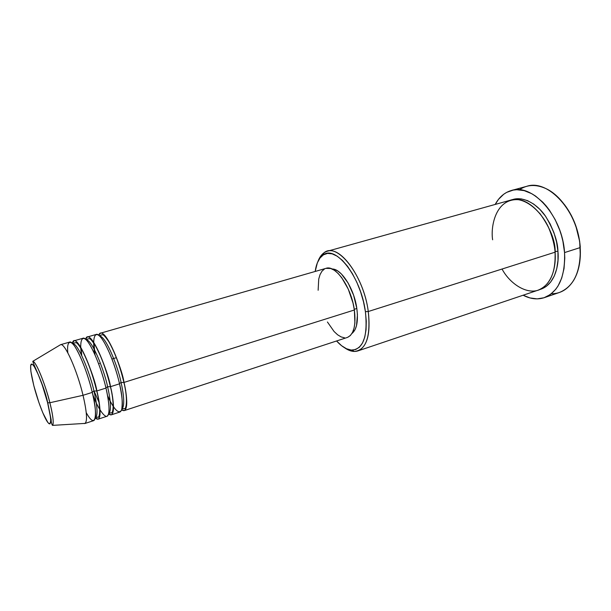 <?xml version="1.0" encoding="UTF-8"?>
<svg xmlns="http://www.w3.org/2000/svg" width="611" height="611" viewBox="0 0 611 611"><rect width="100%" height="100%" fill="white"/><g stroke="black" fill="none" stroke-linecap="round" stroke-linejoin="round"><path stroke-width="0.92" d="M47.589 402.657C51.614 419.765 51.698 426.379 47.857 422.499C44.122 417.657 37.699 400.755 33.857 385.846L30.886 371.465L30.634 365.653L31.077 364.278L31.894 364.041L33.047 364.958L34.514 367.028L38.126 374.283L42.167 384.739L47.589 402.657L50.53 417.405L50.744 420.651L50.01 423.858L49.086 423.744L47.857 422.499L42.808 412.807L38.974 402.756L33.857 385.846C29.832 369.342 29.565 362.384 33.047 364.958C36.591 368.845 43.564 386.809 47.589 402.657L47.589 402.657M84.814 423.538L93.712 420.62C96.599 418.818 96.126 409.408 92.276 392.392L83.035 395.302C86.815 411.646 87.51 421.01 85.112 423.392L52.485 425.386C54.471 423.4 51.927 410.623 49.873 402.741L47.773 402.786L49.873 402.741C53.104 415.915 53.982 423.461 52.485 425.386C51.614 424.08 51.171 422.209 51.148 419.765L47.765 402.786C43.648 383.914 33.582 365.103 32.78 361.338C35.698 360.826 44.931 382.975 49.873 402.741L83.035 395.302L49.873 402.741C47.818 392.995 37.218 362.071 32.78 361.338L60.558 344.696C64.56 342.328 77.055 369.991 83.035 395.302C86.961 412.364 87.556 421.781 84.814 423.538L83.806 423.469M98.707 335.271C103.183 322.18 122.269 368.204 123.995 382.425L121.077 382.524C119.206 371.305 106.826 336.707 99.501 335.943C106.826 336.707 119.206 371.305 121.077 382.524L119.443 383.502L121.077 382.524C123.201 391.483 125.339 405.933 121.94 408.881C125.339 405.933 123.201 391.483 121.077 382.524L123.995 382.425C127.569 399.25 127.668 408.637 124.285 410.592L121.665 409.882C129.112 414.831 126.912 393.889 123.995 382.425L354.365 309.998L123.995 382.425C118.511 357.488 105.413 330.604 100.471 333.209L98.707 335.271M110.156 401.228L107.658 396.119C114.303 410.042 118.969 414.64 121.65 409.92C122.788 402.596 122.078 393.904 119.519 383.83L110.515 386.664L119.519 383.83C113.982 358.848 100.952 331.888 96.11 334.469L87.335 336.989L85.609 339.296C89.328 325.304 108.628 372.191 110.515 386.664C114.211 403.565 114.463 412.967 111.286 414.854L119.97 412.005C123.285 410.073 123.132 400.679 119.519 383.83C117.297 373.42 110.003 350.156 101.678 338.448C93.376 327.488 92.414 342.168 94.865 354.525L94.056 348.896M98.592 363.698L99.41 363.499L98.592 363.698M87.335 336.989C91.971 334.461 104.871 361.597 110.515 386.664L107.597 386.755C105.634 375.375 92.895 339.785 86.105 339.747C92.895 339.785 105.634 375.375 107.597 386.755L105.909 387.779L107.597 386.755C109.804 395.905 112.134 410.798 108.72 413.265C112.134 410.798 109.804 395.905 107.597 386.755L110.515 386.664C113.539 398.319 115.968 419.642 108.567 413.922L111.286 414.854M96.301 403.016L92.987 395.485C98.493 409.5 105.97 420.139 108.132 415.106C110.286 410.202 108.116 397.035 105.986 388.084L96.866 390.948L105.986 388.084C100.28 362.98 87.449 335.76 82.92 338.265L74.03 340.816L72.365 343.428C75.252 328.359 94.804 376.177 96.866 390.948C100.67 407.934 101.098 417.344 98.134 419.169L106.925 416.29C110.026 414.418 109.713 405.017 105.986 388.084C103.725 377.949 97.08 356.381 89.214 343.733C81.255 331.429 79.377 342.824 81.591 355.205L80.774 347.384M74.03 340.816C78.353 338.372 91.054 365.768 96.866 390.948L93.941 391.048C91.879 379.492 78.766 342.84 72.564 343.626C78.766 342.84 91.879 379.492 93.941 391.048L92.208 392.109L93.941 391.048C96.248 400.388 98.768 415.763 95.347 417.672C98.768 415.763 96.248 400.388 93.941 391.048L96.866 390.948C100.005 402.84 102.671 424.592 95.293 417.947L98.134 419.169M60.886 344.65C65.156 343.55 77.215 370.717 83.035 395.302L92.276 392.392C90.054 382.883 84.562 364.576 77.482 350.989C70.25 337.226 66.492 341.541 67.852 352.891M357.878 350.913L538.108 290.172C550.167 285.2 555.827 272.537 555.071 252.19L368.28 311.518L365.409 311.679C367.868 336.073 363.423 348.889 352.073 350.111C347.094 349.904 341.923 346.865 336.577 340.976L341.61 345.727L346.521 348.759L351.249 350.065L355.61 349.545L359.428 347.17L362.529 342.977L364.775 337.081L366.05 329.703L366.272 321.119L365.409 311.679L363.499 301.788L360.612 291.882L356.877 282.397L352.455 273.751L347.56 266.32L342.397 260.385L337.196 256.185L332.163 253.84L327.511 253.405L323.402 254.84L319.981 258.041L317.353 262.837L315.184 271.452C316.307 263.585 318.866 258.163 322.875 255.192C335.317 244.209 361.025 276.737 365.409 311.679L368.28 311.518C370.724 333.629 367.257 346.765 357.878 350.913C353.777 352.196 349.286 351.119 344.421 347.659C347.85 350.103 351.134 351.371 354.273 351.455C366.134 350.225 370.801 336.913 368.28 311.518L555.071 252.19C554.62 245.164 552.413 236.831 548.449 227.2C542.492 214.354 530.753 201.851 518.388 199.698C495.666 198.224 490.434 226.643 492.634 239.795M565.763 206.335L571.316 215.362L575.707 225.436L579.694 241.505L580.313 256.292L580.206 247.577C580.992 260.645 578.838 271.505 573.767 280.182C568.047 289.255 560.57 293.776 551.336 293.754M511.85 199.858C522.52 195.635 537.176 203.684 545.669 216.431C553.696 229.927 557.782 241.544 557.935 251.281L555.193 251.48C555.216 240.398 550.022 227.605 539.605 213.094C550.022 227.605 555.216 240.398 555.193 251.48L554.994 263.104L555.193 251.48L557.935 251.281L557.996 260.339L556.758 268.687L554.292 276.004L550.725 281.984L546.226 286.429L539.475 289.652C555.712 285.108 559.302 263.494 557.935 251.281L556.56 241.918L553.917 232.654L550.129 223.886L545.363 215.996L539.841 209.329L533.8 204.143L527.514 200.629L521.229 198.896L515.218 198.972L511.85 199.858M124.285 410.592L347.3 337.463C353.807 334.568 356.16 325.411 354.365 309.998L354.899 322.875L354.044 328.191L352.501 332.46L350.332 335.546L347.644 337.341M111.966 359.016L116.457 357.664L111.966 359.016M356.832 308.494L354.258 309.303L356.832 308.494L357.435 314.833L356.511 325.64L355.037 329.68L351.921 333.499C356.771 329.55 358.405 321.218 356.832 308.494C354.243 288.827 341.244 268.512 332.086 269.016L334.523 269.428L337.929 271.101L341.434 274.011L348.171 283.084L353.609 295.243L356.832 308.494M544.294 297.664L559.393 292.486C573.92 286.506 580.855 271.536 580.206 247.577L564.549 252.587C565.351 276.722 558.599 291.752 544.294 297.664C537.512 299.848 530.447 299.039 523.123 295.22L529.989 297.947L537.161 298.878L544.027 297.756L550.305 294.54L555.735 289.301L558.049 285.971L561.738 278.013L564.029 268.596L564.778 258.102L564.549 252.587L580.206 247.577C578.472 211.689 548.204 178.733 526.728 186.317L511.376 190.51M86.235 412.662C97.875 433.665 96.759 407.621 92.276 392.392C86.403 367.173 73.778 339.685 69.555 342.107L60.558 344.696M495.193 204.441C499.111 197.162 504.487 192.526 511.331 190.517C532.471 183.01 562.601 216.409 564.549 252.587L562.914 241.322L561.509 235.701L559.737 230.164L555.17 219.624L549.426 210.161L546.188 205.968L542.767 202.188L535.496 196.024L531.738 193.695L524.169 190.624L516.791 189.723L513.263 190.082L506.702 192.358L503.724 194.237L498.5 199.346L495.193 204.441M502.043 269.039C510.422 284.825 529.332 296.45 541.667 288.537C553.803 280.762 556.086 263.341 555.071 252.19C553.345 221.908 528.187 193.847 510.422 200.194L327.221 251.266C340.976 245.828 364.118 278.479 368.28 311.518C363.751 275.118 336.89 241.322 323.937 252.847C321.386 254.68 319.377 257.575 317.919 261.523C320.004 255.925 323.104 252.511 327.221 251.266M344.543 337.799L341.167 336.936L337.631 334.805L334.08 331.506L327.42 321.989M318.132 290.278L318.728 279.067L320.027 274.637L321.944 271.238L324.426 269.023M325.953 268.359L330.734 268.496L334.332 270.268L338.028 273.354L341.694 277.646L348.285 289.163L352.99 302.957L354.365 309.998C351.394 287.239 335.546 264.571 326.03 268.336L100.471 333.209M93.651 342.328L93.651 342.84M519.358 189.792C526.98 184.583 535.702 184.125 545.531 188.417C562.991 196.024 578.732 222.358 580.206 247.577L580.267 246.882C578.884 230.866 573.592 216.737 564.373 204.486M94.071 391.002L98.967 402.237M113.073 400.755L112.852 400.365M121.91 409.019L124.262 408.583C126.164 410.233 128.15 399.311 123.873 382.349C120.1 366.592 115.258 353.318 109.354 342.527C102.617 332.384 102.602 335.202 101.586 334.889L99.402 335.851M95.033 354.899L93.88 342.687M108.712 413.319L111.034 412.815C113.234 414.243 114.601 403.26 110.385 386.572C106.551 370.839 101.754 357.534 95.988 346.643C89.458 336.409 89.542 339.128 88.267 338.822L86.067 339.708M81.775 355.594L81.011 347.789M95.339 417.68L97.623 417.122C99.845 418.588 101.136 408.377 96.721 390.857C92.849 375.2 88.099 361.872 82.485 350.89C76.161 340.533 76.291 343.054 74.756 342.794L72.556 343.619M354.273 351.455L352.073 350.111M323.937 252.847L322.875 255.192M99.99 409.485L99.708 409.026M96.233 402.596L92.864 394.92M113.501 406.46L113.226 406.071M110.117 400.869L107.589 395.714"/></g></svg>
